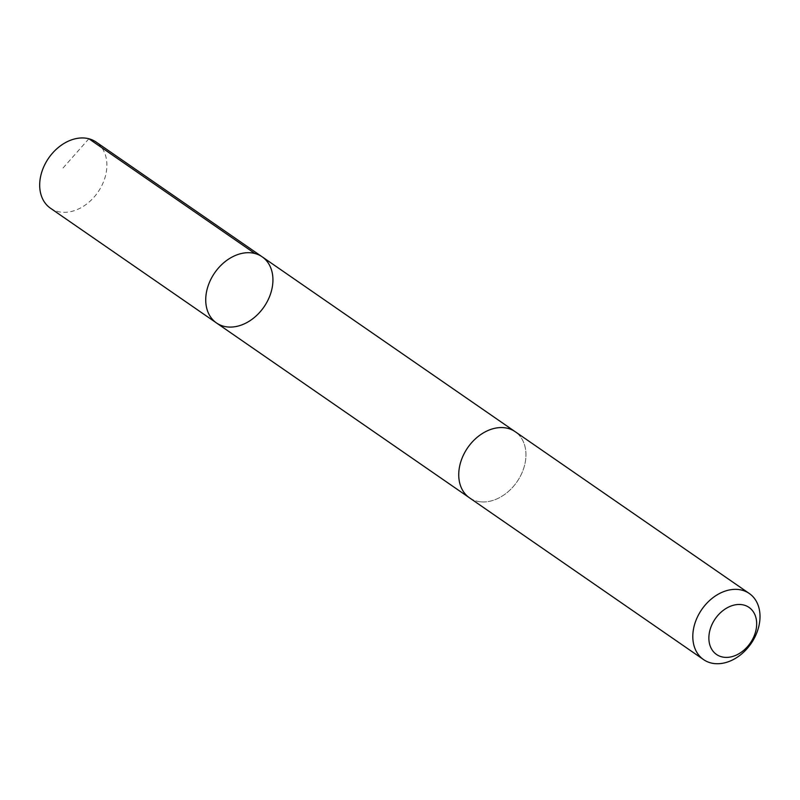 <?xml version="1.0" encoding="UTF-8"?>
<svg xmlns="http://www.w3.org/2000/svg" width="800" height="800" viewBox="0 0 800 800"><rect width="100%" height="100%" fill="white"/><g stroke="black" fill="none" stroke-linecap="round" stroke-linejoin="round"><path stroke-width="0.6" stroke-dasharray="4 3" d="M50.44 208.2A40.19 29.96 124.6 0 0 61.97 212.24A40.19 29.96 124.6 0 0 102.02 185.19A40.19 29.96 124.6 0 0 96.14 142.07M481.02 501.85A40.18 29.96 124.6 0 0 521.07 474.82A40.18 29.96 124.6 0 0 515.19 431.71A40.18 29.96 124.6 0 0 503.67 427.67A40.18 29.96 124.6 0 0 463.62 454.71A40.18 29.96 124.6 0 0 469.5 497.82A40.18 29.96 124.6 0 0 481.02 501.85M262.18 256.83A40.19 29.96 -55.4 0 1 268.06 299.95A40.19 29.96 -55.4 0 1 228 326.99A40.19 29.96 -55.4 0 1 216.48 322.95M469.49 497.83A40.19 29.96 124.6 0 0 517 481.8A40.19 29.96 124.6 0 0 515.2 431.7L514.63 431.32M88.88 138.76L63.01 168.03M469.5 497.82L468.94 497.43"/><path stroke-width="1.2" d="M228 326.99A40.19 29.96 -55.4 0 1 216.48 322.95A40.19 29.96 -55.4 0 1 214.68 272.86A40.19 29.96 -55.4 0 1 262.18 256.83A40.19 29.96 -55.4 0 1 268.06 299.95A40.19 29.96 -55.4 0 1 228 326.99M96.14 142.07A40.19 29.96 124.6 0 0 84.61 138.04A40.19 29.96 124.6 0 0 44.56 165.08A40.19 29.96 124.6 0 0 50.44 208.2L216.48 322.95A40.19 29.96 -55.4 0 1 214.68 272.86A40.19 29.96 -55.4 0 1 262.18 256.83L96.14 142.07M749.26 593.47L515.2 431.7A40.19 29.96 124.6 0 0 503.67 427.66A40.19 29.96 124.6 0 0 463.61 454.71A40.19 29.96 124.6 0 0 469.49 497.83L703.56 659.6A40.19 29.96 124.6 0 0 751.06 643.57A40.19 29.96 124.6 0 0 749.26 593.47A40.19 29.96 124.6 0 0 737.74 589.44A40.19 29.96 124.6 0 0 697.68 616.48A40.19 29.96 124.6 0 0 703.56 659.6M740.83 604.54A28.59 21.31 124.6 0 0 709.25 642.48A28.59 21.31 124.6 0 0 748.24 645.77A28.59 21.31 124.6 0 0 740.83 604.54M254.91 253.52L88.88 138.76M514.63 431.32L262.18 256.83M468.94 497.43L216.48 322.95"/></g></svg>
